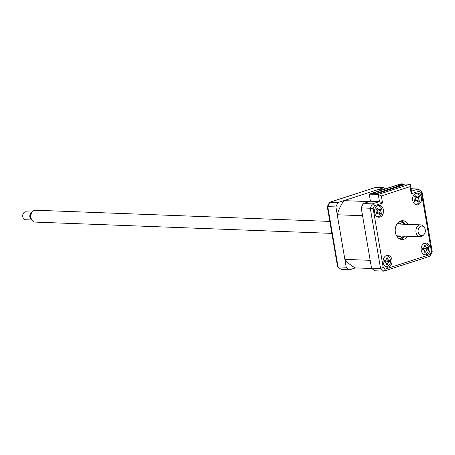 <?xml version="1.0" encoding="UTF-8"?>
<svg xmlns="http://www.w3.org/2000/svg" width="455" height="455" viewBox="0 0 455 455"><rect width="100%" height="100%" fill="white"/><g stroke="black" fill="none" stroke-linecap="round" stroke-linejoin="round"><path stroke-width="0.68" d="M371.525 268.166L380.568 268.507L383.195 267.335A44.544 33.727 92.2 0 0 385.351 269.076L383.821 271.135L374.778 270.788A46.524 35.228 -87.8 0 1 371.525 268.166L361.224 207.895A46.524 35.228 -87.8 0 1 363.283 203.544L370.433 201.224L369.25 201.611L343.923 200.644A41.576 31.48 92.2 0 0 337.235 214.76L344.862 259.367A41.576 31.48 92.2 0 0 355.418 267.893L349.451 269.826A46.524 35.228 -87.8 0 1 346.198 267.199L335.898 206.928A46.524 35.228 -87.8 0 1 337.957 202.577L383.866 187.693A46.524 35.228 -87.8 0 1 385.419 188.865M344.862 259.367L370.188 260.334L362.561 215.727L337.235 214.76M382.518 189.803L377.9 189.627L343.923 200.644M371.923 268.518L355.418 267.893M374.636 212.735A5.938 4.499 92.2 0 0 378.799 217.245A5.938 4.499 92.2 0 0 383.417 209.886A5.938 4.499 92.2 0 0 379.254 205.376A5.938 4.499 92.2 0 0 374.636 212.735M377.457 216.916A5.938 4.499 92.2 0 0 378.099 216.603M383.173 262.689A5.938 4.499 92.2 0 0 387.341 267.199A5.938 4.499 92.2 0 0 391.954 259.839A5.938 4.499 92.2 0 0 387.791 255.329A5.938 4.499 92.2 0 0 383.173 262.689M385.994 266.869A5.938 4.499 92.2 0 0 386.636 266.556M421.228 250.347A5.938 4.499 92.2 0 0 425.391 254.857A5.938 4.499 92.2 0 0 430.009 247.503A5.938 4.499 92.2 0 0 425.84 242.987A5.938 4.499 92.2 0 0 421.228 250.347M424.043 254.533A5.938 4.499 92.2 0 0 424.686 254.22M412.685 200.393A5.938 4.499 92.2 0 0 416.854 204.904A5.938 4.499 92.2 0 0 421.466 197.544A5.938 4.499 92.2 0 0 417.303 193.034A5.938 4.499 92.2 0 0 412.685 200.393M415.506 204.574A5.938 4.499 92.2 0 0 416.149 204.267M408.067 224.395A9.401 7.121 92.2 0 0 402.681 220.72A9.401 7.121 92.2 0 0 395.372 232.368A9.401 7.121 92.2 0 0 401.964 239.512A9.401 7.121 92.2 0 0 407.612 236.259M400.485 239.25A9.401 7.121 92.2 0 0 404.643 236.151M399.598 185.714L399.365 184.343L403.756 184.508A1.979 0.347 170.3 0 1 404.245 184.65A1.979 0.347 170.3 0 1 403.585 185.031L377.826 193.386A1.979 0.347 170.3 0 1 375.074 193.807L370.683 193.642L369.215 194.114L378.264 194.461L381.347 195.957L382.558 203.066L374.516 205.677A44.544 33.727 92.2 0 0 373.151 208.555L383.195 267.335M405.092 224.281A9.401 7.121 92.2 0 0 401.185 220.868M416.552 193.62A5.938 4.499 92.2 0 0 415.938 193.261M425.089 243.573A5.938 4.499 92.2 0 0 424.475 243.215M387.04 255.915A5.938 4.499 92.2 0 0 386.426 255.556M378.503 205.956A5.938 4.499 92.2 0 0 377.883 205.597M385.351 269.076L430.129 254.561A44.544 33.727 92.2 0 0 431.494 251.678L421.444 192.897A44.544 33.727 92.2 0 0 419.288 191.157L418.236 189.001L422.007 191.942L432.25 251.871L429.998 256.216L383.821 271.135A46.524 35.228 -87.8 0 1 380.568 268.507L370.268 208.236L373.151 208.555M419.288 191.157L411.246 193.762L411.65 191.902L410.438 184.793L410.029 186.652L381.347 195.957M421.444 192.897L422.007 191.942M431.494 251.678L431.789 251.899M430.129 254.561L430.322 255.943M363.283 203.544L372.326 203.886L374.516 205.677M369.215 194.114L370.433 201.224L379.476 201.571L382.558 203.066M399.365 184.343L400.827 183.865L409.87 184.212L410.438 184.793M411.11 188.728L418.236 189.001L411.525 191.174M361.224 207.895L370.268 208.236A46.524 35.228 -87.8 0 1 372.326 203.886L379.476 201.571L378.264 194.461L409.87 184.212M346.198 267.199L338.059 266.892L337.536 266.511L327.31 206.661L327.759 206.621L327.31 206.661L327.759 206.621L338.059 266.892L337.542 266.579L327.299 206.65L329.551 202.304L375.728 187.386L329.818 202.27A46.524 35.228 92.2 0 0 327.759 206.621L335.898 206.928M337.957 202.577L329.818 202.27M383.866 187.693L375.728 187.386M349.451 269.826L341.313 269.519L337.638 266.755M397.232 223.684A6.728 5.096 -87.8 0 1 399.171 223.263A6.728 5.096 -87.8 0 1 401.537 224.144M398.955 238.494A8.514 6.444 92.2 0 0 403.306 236.1M403.454 236.105A8.907 6.745 -87.8 0 1 399.45 238.795M403.756 224.23A8.514 6.444 92.2 0 0 399.598 221.505M400.116 221.244A8.907 6.745 -87.8 0 1 403.909 224.235M401.088 236.014A6.728 5.096 -87.8 0 1 398.66 236.714A6.728 5.096 -87.8 0 1 396.754 236.139M398.182 186.175L397.977 184.975L373.1 193.045L373.811 193.074L373.93 193.767M374.186 193.773L374.112 193.347L374.846 193.113L376.586 193.176L401.469 185.111L399.723 185.043L399.826 185.64M399.723 185.043L402.976 184.901L403.028 185.213M376.672 193.665L374.112 193.347M376.632 193.443L402.976 184.901M371.923 193.688L371.849 193.261L373.077 193.307L373.151 193.739M373.077 193.307L373.811 193.074M397.977 184.975L399.422 184.764L399.587 185.72M371.849 193.261L398.193 184.719L399.422 184.764M398.853 185.958L398.688 185.003M422.507 248.828L423.349 248.475L424.322 246.792A13.525 5.534 -98.6 0 0 424.117 245.689L425.18 245.478A13.525 11.182 74.6 0 1 425.482 246.559L426.745 247.804A13.525 1.319 -15.9 0 1 427.427 247.702L427.563 249.101A13.525 4.328 -174.7 0 1 426.892 249.334L425.92 251.023A13.525 11.182 74.6 0 1 425.829 252.115L424.765 252.326A13.525 5.534 -98.6 0 0 424.76 251.251L424.117 250.113L423.503 250.005A13.525 4.328 -174.7 0 1 422.519 250.096L422.382 248.697A13.525 1.319 -15.9 0 1 423.349 248.475L423.548 248.413M423.082 253.901A5.346 4.05 92.2 0 0 428.576 248.089A5.346 4.05 92.2 0 0 423.468 243.772M425.829 252.115L425.328 251.933M424.202 246.104L425.18 245.478M423.497 249.795A2.332 1.769 -87.8 0 1 424.441 248.584L426.892 249.334M424.765 251.552L425.664 251.979M424.441 248.584A2.332 1.769 -87.8 0 1 423.764 248.299M427.427 247.702L425.061 248.504L426.745 247.804M425.118 248.493L427.563 249.101M384.532 260.903L385.351 260.573L386.449 259.026A13.525 5.648 -92.2 0 0 386.335 257.917L386.932 258.178L387.404 257.854A13.525 11.29 84.9 0 1 387.62 258.958L388.769 260.374A13.525 2.207 -11.5 0 1 389.457 260.385L389.48 261.801A13.525 3.435 -170.3 0 1 388.792 261.915L387.694 263.462A13.525 11.29 84.9 0 1 387.518 264.56L386.443 264.622A13.525 5.648 -92.2 0 0 386.522 263.53L385.374 262.114A13.525 3.435 -170.3 0 1 384.395 262.091L384.367 260.681A13.525 2.207 -11.5 0 1 385.351 260.573L384.56 260.96M385.448 262.017A2.332 1.769 -87.8 0 1 386.397 261.096L389.48 261.801M385.032 266.243A5.346 4.05 92.2 0 0 386.596 266.562A5.346 4.05 92.2 0 0 390.555 260.988A5.346 4.05 92.2 0 0 386.414 255.886A5.346 4.05 92.2 0 0 385.419 256.108M386.932 258.178L387.404 257.854M387.518 264.56L387.034 264.304M384.634 261.602L385.868 262.234L384.594 261.744M386.397 261.096A2.332 1.769 -87.8 0 1 385.578 260.527M387.086 261.073L389.457 260.385M386.5 263.957L387.182 264.315M376.461 209.038L377.326 208.18A13.525 9.441 34.9 0 1 378.003 209.027L379.572 209.311A13.525 2.497 -38.1 0 0 380.13 208.691L380.761 209.823A13.525 8.144 162 0 1 380.261 210.546L380.01 212.621A13.525 9.441 34.9 0 1 380.312 213.531L379.442 214.385A13.525 3.794 -126.7 0 0 379.06 213.554L378.628 213.094L377.491 213.27A13.525 8.144 162 0 1 376.638 213.873L376.558 213.139L376.012 212.747A13.525 2.497 -38.1 0 0 376.803 212.036L377.053 209.96A13.525 3.794 -126.7 0 0 376.461 209.038L376.859 208.987L376.524 209.129M376.495 216.284A5.346 4.05 92.2 0 0 381.171 214.447A5.346 4.05 92.2 0 0 381.245 208.043A5.346 4.05 92.2 0 0 376.876 206.155M376.558 213.139L376.012 212.747M377.303 210.983A2.332 1.769 -87.8 0 1 377.616 210.221A2.332 1.769 -87.8 0 1 377.485 210.278L379.572 209.311M376.712 212.121A2.332 1.769 -87.8 0 1 376.888 212.201L378.628 213.094M377.303 212.411A2.332 1.769 -87.8 0 1 377.24 211.325M378.776 213.19L380.312 213.531M378.207 209.812L380.761 209.823M414.533 196.662L415.409 195.821A13.525 9.515 35.8 0 1 416.08 196.674L417.644 196.992A13.525 2.4 -37.5 0 0 418.208 196.389L418.827 197.527A13.525 8.048 162.7 0 1 418.316 198.238L418.043 200.314A13.525 9.515 35.8 0 1 418.338 201.229L417.462 202.071A13.525 3.873 -125.9 0 0 417.087 201.224L416.643 200.746L415.517 200.911A13.525 8.048 162.7 0 1 414.664 201.502L414.59 200.763L414.044 200.365A13.525 2.4 -37.5 0 0 414.846 199.665L415.119 197.589A13.525 3.873 -125.9 0 0 414.533 196.662L414.943 196.617L414.602 196.759M414.545 203.948A5.346 4.05 92.2 0 0 419.203 202.139A5.346 4.05 92.2 0 0 419.334 195.764A5.346 4.05 92.2 0 0 414.932 193.813M414.59 200.763L414.044 200.365M415.352 198.676A2.332 1.769 -87.8 0 1 415.677 197.902A2.332 1.769 -87.8 0 1 415.569 197.948L417.644 196.992M415.341 200.075A2.332 1.769 -87.8 0 1 415.301 198.937M416.837 200.882L418.338 201.229M414.721 199.779A2.332 1.769 -87.8 0 1 414.903 199.853L416.643 200.746M416.274 197.498L418.827 197.527M32.191 220.447L31.509 219.572A4.795 3.634 -87.8 0 1 30.53 217.257A4.795 3.634 -87.8 0 1 31.782 212.451L32.527 211.632A5.938 4.499 92.2 0 0 30.98 217.575A5.938 4.499 92.2 0 0 32.191 220.447A5.938 4.499 92.2 0 0 35.143 222.091L331.866 233.381M32.129 212.07L25.827 211.831A3.958 2.997 92.2 0 0 22.75 216.734A3.958 2.997 92.2 0 0 25.526 219.742L31.827 219.981M418.156 232.005A4.795 3.634 92.2 0 0 423.997 234.507A4.795 3.634 92.2 0 0 425.249 229.707A4.795 3.634 92.2 0 0 424.265 227.386A4.795 3.634 92.2 0 0 419.948 226.704A4.795 3.634 92.2 0 0 418.156 232.005M423.997 234.507L423.252 235.326A5.938 4.499 -87.8 0 1 420.187 236.742A5.938 4.499 -87.8 0 1 416.018 232.226A5.938 4.499 -87.8 0 1 420.636 224.872A5.938 4.499 -87.8 0 1 423.588 226.51L424.265 227.386M31.651 219.754A3.958 2.997 -87.8 0 1 29.854 217.007A3.958 2.997 -87.8 0 1 31.935 212.286M30.513 217.137A3.168 2.4 -87.8 0 1 30.439 216.813A3.168 2.4 -87.8 0 1 30.599 214.8M329.824 221.414L35.592 210.221A5.938 4.499 92.2 0 0 32.527 211.632M403.83 184.946L403.756 184.508M411.246 193.762L410.029 186.652M338.059 266.892A46.524 35.228 92.2 0 0 341.313 269.519M404.472 236.139A9.896 7.496 -87.8 0 1 402.959 238.005M403.557 222.302A9.896 7.496 -87.8 0 1 404.922 224.269M424.742 251.046L425.92 251.023M422.712 249.647L423.503 250.005M424.287 246.582L425.482 246.559M386.443 258.94L387.62 258.958M388.792 261.915L387.023 261.079L388.769 260.374M386.528 263.451L387.694 263.462M378.338 209.92L380.261 210.546M378.304 212.929L380.01 212.621M376.353 212.9L377.491 213.27M376.615 209.272L378.003 209.027M416.388 197.601L418.316 198.238M416.365 200.604L418.043 200.314M414.42 200.547L415.517 200.911M414.698 196.918L416.08 196.674M424.117 250.113L422.729 249.397M423.531 248.424L422.524 248.845M387.302 264.361L386.801 264.105M387.108 258.133L386.392 258.434M420.187 236.742L396.578 235.844M420.636 224.872L397.033 223.974"/></g></svg>
